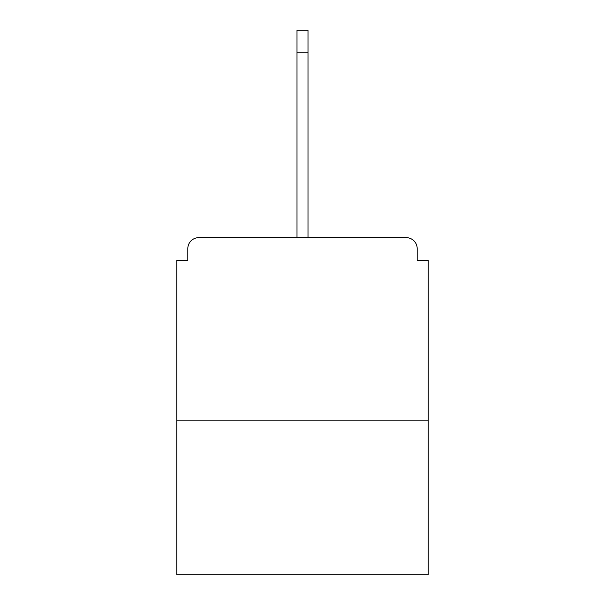 <?xml version="1.0" encoding="UTF-8"?>
<svg xmlns="http://www.w3.org/2000/svg" width="605" height="605" viewBox="0 0 605 605"><rect width="100%" height="100%" fill="white"/><g stroke="black" fill="none" stroke-linecap="round" stroke-linejoin="round"><path stroke-width="0.91" d="M417.193 260.362L417.193 248.64L417.193 260.362L428.181 260.362L428.181 574.75L176.819 574.75L176.819 260.362L187.807 260.362L187.807 248.64L187.807 260.362M428.181 420.853L176.819 420.853M417.193 248.64A10.996 10.996 0 0 0 406.197 237.644L198.803 237.644A10.996 10.996 0 0 0 187.807 248.64M406.197 237.644L359.665 237.644L406.197 237.644M245.335 237.644L198.803 237.644L245.335 237.644M297.002 52.234L297.002 30.25L307.998 30.25L307.998 52.234L297.002 52.234L297.002 237.644M307.998 52.234L307.998 237.644"/></g></svg>

